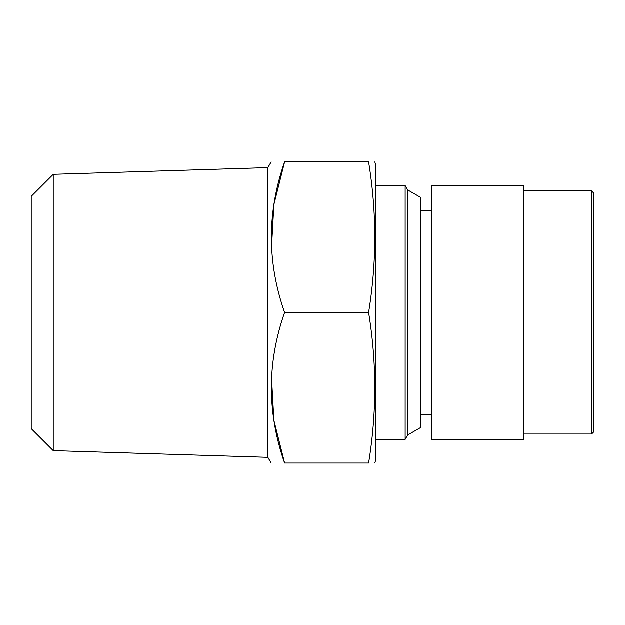 <?xml version="1.0" encoding="UTF-8"?>
<svg xmlns="http://www.w3.org/2000/svg" width="625" height="625" viewBox="0 0 625 625"><rect width="100%" height="100%" fill="white"/><g stroke="black" fill="none" stroke-linecap="round" stroke-linejoin="round"><path stroke-width="0.94" d="M271.477 377.031L273.906 420.492L284.609 463.07C266.992 412.883 266.992 362.695 284.609 312.5C266.992 262.312 266.992 212.117 284.609 161.93L273.906 204.508L271.477 247.969M284.609 463.07C266.992 463.07 266.992 463.07 284.609 463.07L368.602 463.07C376.812 463.07 376.812 463.07 368.602 463.07C376.82 412.883 376.82 362.688 368.602 312.5C376.82 262.312 376.82 212.117 368.602 161.93C376.812 161.93 376.812 161.93 368.602 161.93L284.609 161.93C266.992 161.93 266.992 161.93 284.609 161.93M368.602 312.5L284.609 312.5M53.25 174.344L31.25 196.344L31.25 428.656L53.25 450.656L53.25 174.344L267.867 167.641L271.164 161.93M407.688 189.969L407.688 435.031L420.594 427.578L420.594 197.422L407.688 189.969L405.156 185.586L375.422 185.586M374.844 463.07L375.422 460.922L375.422 164.078L374.844 161.93M523.844 185.586L523.844 439.414L431.344 439.414L431.344 185.586L523.844 185.586M593.75 266.773L593.75 431.883L591.602 434.031L591.602 190.969L593.75 193.117L593.75 266.773M53.25 450.656L267.867 457.359L267.867 167.641M407.688 435.031L405.156 439.414L405.156 185.586M431.344 210.328L420.594 210.328M431.344 414.672L420.594 414.672M267.867 457.359L271.164 463.07M405.156 439.414L375.422 439.414M523.844 434.031L591.602 434.031M523.844 190.969L591.602 190.969"/></g></svg>
